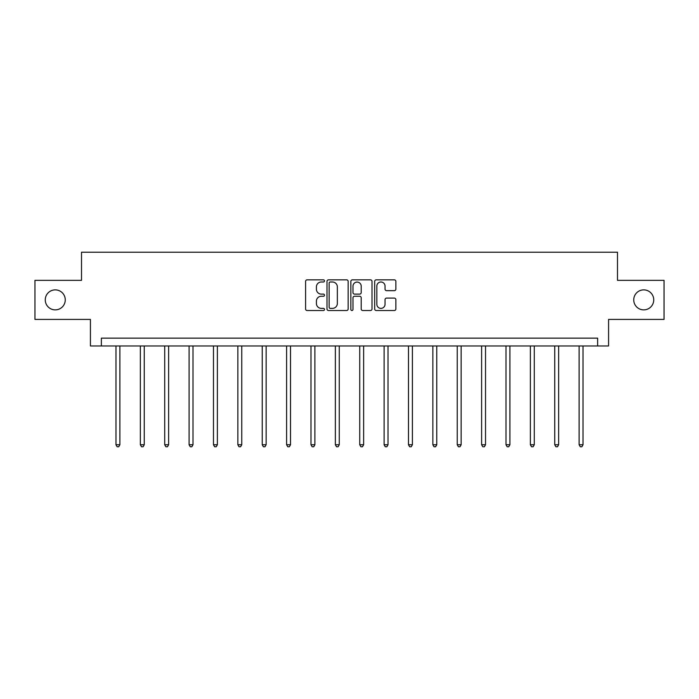 <?xml version="1.0" encoding="UTF-8"?>
<svg xmlns="http://www.w3.org/2000/svg" width="699" height="699" viewBox="0 0 699 699"><rect width="100%" height="100%" fill="white"/><g stroke="black" fill="none" stroke-linecap="round" stroke-linejoin="round"><path stroke-width="1.05" d="M324.502 280.919A1.075 1.075 0 0 0 323.427 279.845L307.132 279.845A1.538 1.538 0 0 0 305.594 281.382L305.594 308.984A1.538 1.538 0 0 0 307.132 310.522L323.427 310.522A1.075 1.075 0 0 0 324.502 309.447A1.075 1.075 0 0 0 323.427 308.373L321.313 308.373A4.91 4.91 0 0 1 316.411 303.471L316.411 301.164A4.91 4.91 0 0 1 321.313 296.254L323.427 296.254A1.075 1.075 0 0 0 324.502 295.188A1.075 1.075 0 0 0 323.427 294.113L321.313 294.113A4.91 4.91 0 0 1 316.411 289.203L316.411 286.905A4.91 4.91 0 0 1 321.313 281.994L323.427 281.994A1.075 1.075 0 0 0 324.502 280.919M633.74 299.871A10.004 10.004 0 0 0 643.735 309.875A10.004 10.004 0 0 0 653.74 299.871A10.004 10.004 0 0 0 643.735 289.875A10.004 10.004 0 0 0 633.74 299.871M45.26 299.871A10.004 10.004 0 0 0 55.265 309.875A10.004 10.004 0 0 0 65.26 299.871A10.004 10.004 0 0 0 55.265 289.875A10.004 10.004 0 0 0 45.26 299.871M394.323 290.662A1.538 1.538 0 0 0 395.861 289.124L395.861 281.382A1.538 1.538 0 0 0 394.323 279.845L376.228 279.845A1.538 1.538 0 0 0 374.69 281.382L374.69 308.984A1.538 1.538 0 0 0 376.228 310.522L394.323 310.522A1.538 1.538 0 0 0 395.861 308.984L395.861 299.635A1.538 1.538 0 0 0 394.323 298.097L386.582 298.097A1.538 1.538 0 0 0 385.044 299.635L385.044 304.275A4.107 4.107 0 0 1 380.946 308.373A4.107 4.107 0 0 1 376.84 304.275L376.84 286.101A4.107 4.107 0 0 1 380.946 281.994A4.107 4.107 0 0 1 385.044 286.101L385.044 289.124A1.538 1.538 0 0 0 386.582 290.662L394.323 290.662M597.636 345.97L608.576 345.97L608.576 319.408L664.05 319.408L664.05 280.343L617.488 280.343L617.488 252.217L81.512 252.217L81.512 280.343L34.95 280.343L34.95 319.408L90.424 319.408L90.424 345.97L597.636 345.97L597.636 338.159L101.364 338.159L101.364 345.97M348.154 281.382A1.538 1.538 0 0 0 346.625 279.845L328.521 279.845A1.538 1.538 0 0 0 326.992 281.382L326.992 308.984A1.538 1.538 0 0 0 328.521 310.522L346.625 310.522A1.538 1.538 0 0 0 348.154 308.984L348.154 281.382M352.375 279.845L370.479 279.845A1.538 1.538 0 0 1 372.008 281.382L372.008 308.984A1.538 1.538 0 0 1 370.479 310.522L362.729 310.522A1.538 1.538 0 0 1 361.2 308.984L361.2 297.791A1.538 1.538 0 0 0 359.662 296.254L354.524 296.254A1.538 1.538 0 0 0 352.986 297.791L352.986 309.447A1.075 1.075 0 0 1 351.912 310.522A1.075 1.075 0 0 1 350.846 309.447L350.846 281.382A1.538 1.538 0 0 1 352.375 279.845M330.216 281.994A1.075 1.075 0 0 0 329.142 283.069L329.142 307.298A1.075 1.075 0 0 0 330.216 308.373L332.436 308.373A4.91 4.91 0 0 0 337.346 303.471L337.346 286.905A4.91 4.91 0 0 0 332.436 281.994L330.216 281.994M361.2 286.171A4.107 4.107 0 0 0 357.093 282.073A4.107 4.107 0 0 0 352.986 286.171L352.986 292.575A1.538 1.538 0 0 0 354.524 294.113L359.662 294.113A1.538 1.538 0 0 0 361.2 292.575L361.2 286.171M115.973 345.97L115.973 444.756L119.878 444.756L119.878 345.97M119.878 444.756L118.708 446.783L117.144 446.783L115.973 444.756M140.35 345.97L140.35 444.756L144.256 444.756L144.256 345.97M144.256 444.756L143.085 446.783L141.521 446.783L140.35 444.756M164.719 345.97L164.719 444.756L168.634 444.756L168.634 345.97M168.634 444.756L167.454 446.783L165.899 446.783L164.719 444.756M189.097 345.97L189.097 444.756L193.003 444.756L193.003 345.97M193.003 444.756L191.832 446.783L190.268 446.783L189.097 444.756M213.475 345.97L213.475 444.756L217.38 444.756L217.38 345.97M217.38 444.756L216.209 446.783L214.645 446.783L213.475 444.756M237.852 345.97L237.852 444.756L241.758 444.756L241.758 345.97M241.758 444.756L240.587 446.783L239.023 446.783L237.852 444.756M262.23 345.97L262.23 444.756L266.136 444.756L266.136 345.97M266.136 444.756L264.965 446.783L263.401 446.783L262.23 444.756M286.607 345.97L286.607 444.756L290.513 444.756L290.513 345.97M290.513 444.756L289.342 446.783L287.778 446.783L286.607 444.756M310.985 345.97L310.985 444.756L314.891 444.756L314.891 345.97M314.891 444.756L313.72 446.783L312.156 446.783L310.985 444.756M335.363 345.97L335.363 444.756L339.268 444.756L339.268 345.97M339.268 444.756L338.089 446.783L336.534 446.783L335.363 444.756M359.732 345.97L359.732 444.756L363.637 444.756L363.637 345.97M363.637 444.756L362.466 446.783L360.911 446.783L359.732 444.756M384.109 345.97L384.109 444.756L388.015 444.756L388.015 345.97M388.015 444.756L386.844 446.783L385.28 446.783L384.109 444.756M408.487 345.97L408.487 444.756L412.393 444.756L412.393 345.97M412.393 444.756L411.222 446.783L409.658 446.783L408.487 444.756M432.864 345.97L432.864 444.756L436.77 444.756L436.77 345.97M436.77 444.756L435.599 446.783L434.035 446.783L432.864 444.756M457.242 345.97L457.242 444.756L461.148 444.756L461.148 345.97M461.148 444.756L459.977 446.783L458.413 446.783L457.242 444.756M481.62 345.97L481.62 444.756L485.525 444.756L485.525 345.97M485.525 444.756L484.355 446.783L482.791 446.783L481.62 444.756M505.997 345.97L505.997 444.756L509.903 444.756L509.903 345.97M509.903 444.756L508.732 446.783L507.168 446.783L505.997 444.756M530.366 345.97L530.366 444.756L534.281 444.756L534.281 345.97M534.281 444.756L533.101 446.783L531.546 446.783L530.366 444.756M554.744 345.97L554.744 444.756L558.65 444.756L558.65 345.97M558.65 444.756L557.479 446.783L555.915 446.783L554.744 444.756M579.121 345.97L579.121 444.756L583.027 444.756L583.027 345.97M583.027 444.756L581.856 446.783L580.292 446.783L579.121 444.756"/></g></svg>
